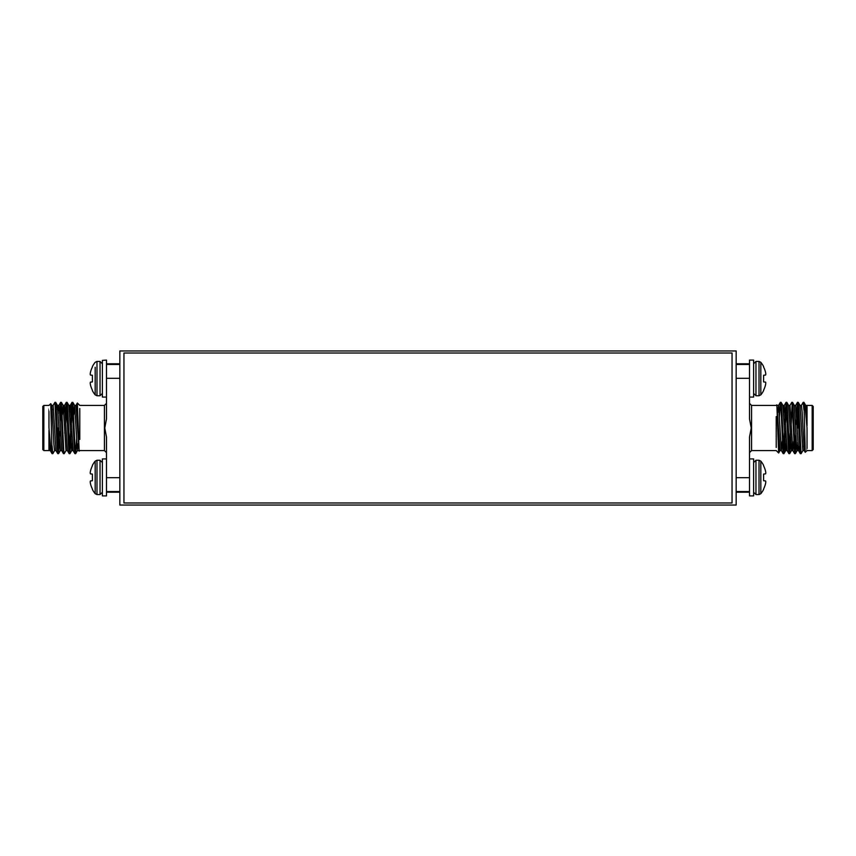 <?xml version="1.0" encoding="UTF-8"?>
<svg xmlns="http://www.w3.org/2000/svg" width="856" height="856" viewBox="0 0 856 856"><rect width="100%" height="100%" fill="white"/><g stroke="black" fill="none" stroke-linecap="round" stroke-linejoin="round"><path stroke-width="1.28" d="M102.378 360.387L106.486 360.098L102.378 360.387L102.378 397.077L106.486 397.077M106.486 360.387L106.486 378.299L106.486 364.442L119.84 364.442M90.458 375.035A25.734 9.812 5.4 0 1 90.212 374.34A25.734 9.812 5.4 0 0 90.458 375.035L92.394 375.26L92.394 381.926L90.458 382.151A25.734 9.812 174.6 0 0 90.212 382.846L90.212 383.231A25.734 23.69 167.1 0 0 90.458 384.858L90.522 385.136A25.937 25.84 90 0 0 92.394 390.165L92.394 390.636A25.969 25.969 0 0 0 95.177 394.873L95.177 389.897M95.177 367.288L95.177 394.873L96.985 395.75L100.045 395.75L102.378 393.418M90.212 374.34L90.212 373.944A25.734 23.69 12.9 0 1 90.458 372.317A25.734 23.69 12.9 0 0 90.212 373.944L90.212 374.34M90.522 372.05A25.937 25.84 90 0 1 92.394 367.021A25.937 25.84 90 0 0 90.522 372.05L90.458 372.317M100.045 395.75L100.045 361.435L96.985 361.435L95.177 362.302A25.969 25.969 0 0 0 92.394 366.55L92.394 367.021M92.394 390.165A25.937 25.84 90 0 1 90.522 385.136M90.458 384.858A25.734 23.69 167.1 0 1 90.212 383.231L90.212 382.846A25.734 9.812 174.6 0 1 90.458 382.151M90.522 382.097L92.394 381.926M90.522 375.089L92.394 375.26M106.486 458.923L102.378 458.923L102.378 495.902L106.486 495.902L106.486 437.052L104.764 428L106.486 418.948L104.764 428M100.045 494.565L100.045 460.25L96.985 460.25L95.177 461.127L95.177 493.698L96.985 494.565L100.045 494.565L102.378 492.232M90.458 473.85A25.734 9.812 5.4 0 1 90.212 473.154A25.734 9.812 5.4 0 0 90.458 473.85L92.394 474.074L92.394 480.74L90.458 480.965A25.734 9.812 174.6 0 0 90.212 481.661L90.212 482.056A25.734 23.69 167.1 0 0 90.458 483.683L90.522 483.95A25.937 25.84 90 0 0 92.394 488.979L92.394 489.45A25.969 25.969 0 0 0 95.177 493.698M92.394 488.979A25.937 25.84 90 0 1 90.522 483.95M90.458 483.683A25.734 23.69 167.1 0 1 90.212 482.056L90.212 481.661A25.734 9.812 174.6 0 1 90.458 480.965M90.212 473.154L90.212 472.769A25.734 23.69 12.9 0 1 90.458 471.142A25.734 23.69 12.9 0 0 90.212 472.769L90.212 473.154M90.522 470.864A25.937 25.84 90 0 1 92.394 465.835A25.937 25.84 90 0 0 90.522 470.864L90.458 471.142M95.177 461.127A25.969 25.969 0 0 0 92.394 465.364L92.394 465.835M90.522 480.911L92.394 480.74L90.522 480.911M90.522 473.903L92.394 474.074M749.514 397.077L753.622 397.077L753.622 360.098L749.514 360.098L749.514 418.948L751.236 428L749.514 437.052L751.236 428M755.955 361.435L755.955 395.75L759.015 395.75L760.823 394.873L760.823 362.302L759.015 361.435L755.955 361.435L753.622 363.768M765.788 382.846L765.788 382.846A25.734 9.812 -174.6 0 0 765.542 382.151L763.606 381.926L765.478 382.097L763.606 381.926L763.606 375.26L765.542 375.035A25.734 9.812 -5.4 0 0 765.788 374.34L765.788 373.944A25.734 23.69 -12.9 0 0 765.542 372.317L765.478 372.05A25.937 25.84 -90 0 0 763.606 367.021L763.606 366.55A25.969 25.969 0 0 0 760.823 362.302M763.606 367.021A25.937 25.84 -90 0 1 765.478 372.05M765.542 372.317A25.734 23.69 -12.9 0 1 765.788 373.944L765.788 374.34A25.734 9.812 -5.4 0 1 765.542 375.035M765.478 385.136A25.937 25.84 -90 0 1 763.606 390.165A25.937 25.84 -90 0 0 765.478 385.136L765.542 384.858A25.734 23.69 -167.1 0 0 765.788 383.231M760.823 394.873A25.969 25.969 0 0 0 763.606 390.636L763.606 390.165M765.478 375.089L763.606 375.26L765.478 375.089M736.16 477.702L749.514 477.702L749.514 495.902L753.622 495.902L753.622 458.923L749.514 458.923M755.955 460.25L755.955 494.565L759.015 494.565L760.823 493.698L760.823 461.127L759.015 460.25L755.955 460.25L753.622 462.582M765.788 481.661L765.788 481.661A25.734 9.812 -174.6 0 0 765.542 480.965L763.606 480.74L763.606 474.074L765.542 473.85A25.734 9.812 -5.4 0 0 765.788 473.154L765.788 472.769A25.734 23.69 -12.9 0 0 765.542 471.142L765.478 470.864A25.937 25.84 -90 0 0 763.606 465.835L763.606 465.364A25.969 25.969 0 0 0 760.823 461.127M763.606 465.835A25.937 25.84 -90 0 1 765.478 470.864M765.542 471.142A25.734 23.69 -12.9 0 1 765.788 472.769L765.788 473.154A25.734 9.812 -5.4 0 1 765.542 473.85M765.478 483.95A25.937 25.84 -90 0 1 763.606 488.979A25.937 25.84 -90 0 0 765.478 483.95L765.542 483.683A25.734 23.69 -167.1 0 0 765.788 482.056M760.823 493.698A25.969 25.969 0 0 0 763.606 489.45L763.606 488.979M765.478 473.903L763.606 474.074L765.478 473.903M765.478 480.911L763.606 480.74M76.794 414.079L77.372 403.015L79.137 451.155L79.779 450.577L104.432 450.577L104.432 405.423L106.486 403.369M57.181 428L57.181 431.424M58.208 445.462L58.208 428M42.8 428L42.8 406.45L43.827 405.423L43.827 450.577L42.8 449.55L42.8 409.51M48.963 428C48.963 398.875 48.974 398.875 48.974 428L50.59 446.115L52.066 453.669L52.847 453.627L54.645 450.524M53.083 405.487L54.891 402.374L55.64 402.32L56.111 405.765L58.497 453.68L59.792 431.702M54.945 402.32L57.32 450.235L57.737 453.627L58.497 453.68M71.508 422.95L72.418 404.086M70.759 424.298L71.594 405.765L72.011 402.374L72.824 402.374L75.135 450.235L75.67 453.627L76.676 438.176M72.064 402.32L74.44 450.235L74.857 453.627L75.617 453.68M65.794 422.95L66.704 404.086M65.42 414.828L66.297 402.374L67.11 402.374L67.528 405.765L69.903 453.68L71.209 431.702M66.361 402.32L68.737 450.235L69.154 453.627L69.903 453.68M60.091 422.95L61.001 404.086M59.717 414.828L60.594 402.374L61.407 402.374L63.729 450.235L64.2 453.68L66.062 450.513M60.658 402.32L63.034 450.235L63.451 453.627L64.2 453.68M69.561 451.915L70.47 433.125M64.756 433.157L64.81 431.702M58.144 451.915L59.107 431.702M48.963 450.47L48.963 430.333L50.237 450.513L52.066 453.669L50.75 403.69L48.963 405.423L43.827 405.423M79.779 439.396L79.779 408.505M119.84 491.558L106.486 491.558L106.486 477.702L119.84 477.702M119.84 378.299L106.486 378.299L106.486 418.948M52.066 445.88L52.783 453.68M52.259 409.51L51.135 409.51L51.777 405.487L53.885 444.318L54.57 450.577L56.004 450.577M56.87 409.51L57.491 405.487L60.273 450.577L61.718 450.577M62.274 414.721L63.13 405.423L64.564 405.423L67.357 450.513L69.154 453.627M61.407 402.374L63.205 405.487L65.987 450.577L67.421 450.577M67.11 402.374L68.919 405.487L71.69 450.577L73.124 450.577M69.967 453.627L71.765 450.513L72.407 443.761M73.691 414.775L74.547 405.423L75.981 405.423L79.137 451.155M72.824 402.374L74.622 405.487L77.404 450.577L78.121 443.783M51.713 405.423L53.158 405.423L55.94 450.513L57.737 453.627M58.208 411.148L58.861 405.423L59.546 411.683L61.643 450.513L63.451 453.627M63.847 412.271L64.564 405.423M69.561 412.25L70.203 405.487L72.011 402.374M68.844 405.423L70.278 405.423L73.06 450.513L74.857 453.627M58.208 413.502L58.026 410.356M779.206 441.921L778.628 452.985L776.863 404.845L776.221 405.423L751.568 405.423L751.568 450.577L749.514 452.631M798.819 428L798.819 424.576M797.792 410.538L797.792 428M813.2 428L813.2 449.55L812.173 450.577L812.173 405.423L813.2 406.45L813.2 428M807.037 428C807.037 457.125 807.026 457.125 807.026 428L805.41 409.885L803.934 402.331L803.153 402.374L801.355 405.476M802.917 450.513L801.109 453.627L800.36 453.68L799.889 450.235L797.503 402.32L796.208 424.298M801.056 453.68L798.68 405.765L798.263 402.374L797.503 402.32M784.492 433.05L783.582 451.915M785.241 431.702L784.406 450.235L783.989 453.627L783.176 453.627L780.865 405.765L780.33 402.374L779.324 417.824M783.936 453.68L781.56 405.765L781.143 402.374L780.383 402.32M790.206 433.05L789.296 451.915M790.58 441.172L789.703 453.627L788.89 453.627L788.472 450.235L786.097 402.32L784.792 424.298M789.639 453.68L787.263 405.765L786.846 402.374L786.097 402.32M795.909 433.05L794.999 451.915M796.283 441.172L795.406 453.627L794.593 453.627L792.271 405.765L791.8 402.32L789.938 405.487M795.342 453.68L792.966 405.765L792.549 402.374L791.8 402.32M786.439 404.086L785.53 422.875M792.142 404.086L791.19 424.298M797.856 404.086L796.893 424.298M807.037 405.53L807.037 425.667L805.764 405.487L803.934 402.331L805.25 452.31L807.037 450.577L812.173 450.577M776.221 416.605L776.221 447.495M736.16 364.442L749.514 364.442L749.514 378.299L736.16 378.299M749.514 437.052L749.514 491.558L736.16 491.558M803.934 410.12L803.217 402.32M803.741 446.49L804.865 446.49L804.223 450.513L802.115 411.683L801.43 405.423L799.996 405.423M799.13 446.49L798.509 450.513L795.727 405.423L794.282 405.423M793.726 441.279L792.87 450.577L791.436 450.577L788.644 405.487L786.846 402.374M794.593 453.627L792.795 450.513L790.013 405.423L788.579 405.423M788.89 453.627L787.081 450.513L784.31 405.423L782.876 405.423M786.033 402.374L784.235 405.487L783.593 412.239M782.309 441.225L781.453 450.577L780.019 450.577L776.863 404.845M783.176 453.627L781.378 450.513L778.596 405.423L777.879 412.218M804.287 450.577L802.842 450.577L800.06 405.487L798.263 402.374M797.792 444.853L797.139 450.577L796.455 444.318L794.357 405.487L792.549 402.374M792.153 443.729L791.436 450.577M786.439 443.75L785.797 450.513L783.989 453.627M787.156 450.577L785.722 450.577L782.94 405.487L781.143 402.374M797.792 442.499L797.974 445.644M736.16 505.04L736.16 350.96L119.84 350.96L119.84 505.04L736.16 505.04M123.949 353.014L123.949 502.986L732.051 502.986L732.051 353.014L123.949 353.014M96.985 361.435L96.985 395.75M96.985 460.25L96.985 494.565M759.015 395.75L759.015 361.435M759.015 494.565L759.015 460.25M100.045 361.435L102.378 363.768M100.045 460.25L102.378 462.582M755.955 395.75L753.622 393.418M755.955 494.565L753.622 492.232M104.432 405.423L79.779 405.423L77.372 403.015M50.301 450.577L43.827 450.577M57.416 405.423L58.861 405.423M77.404 450.577L78.838 450.577M51.788 405.476L50.761 403.69M57.502 405.476L55.704 402.374M60.359 450.524L58.55 453.627M77.479 450.513L75.67 453.627M58.797 405.487L60.594 402.374M64.5 405.487L66.297 402.374M75.917 405.487L77.329 403.026M119.84 492.2L106.486 492.2M119.84 363.8L106.486 363.8M104.432 450.577L106.486 452.631M751.568 450.577L776.221 450.577L778.628 452.985M805.699 405.423L812.173 405.423M798.584 450.577L797.139 450.577M778.596 405.423L777.162 405.423M804.212 450.524L805.239 452.31M798.498 450.524L800.296 453.627M795.641 405.476L797.45 402.374M778.521 405.487L780.33 402.374M797.203 450.513L795.406 453.627M791.5 450.513L789.703 453.627M780.083 450.513L778.671 452.974M736.16 363.8L749.514 363.8M736.16 492.2L749.514 492.2M751.568 405.423L749.514 403.369"/></g></svg>
